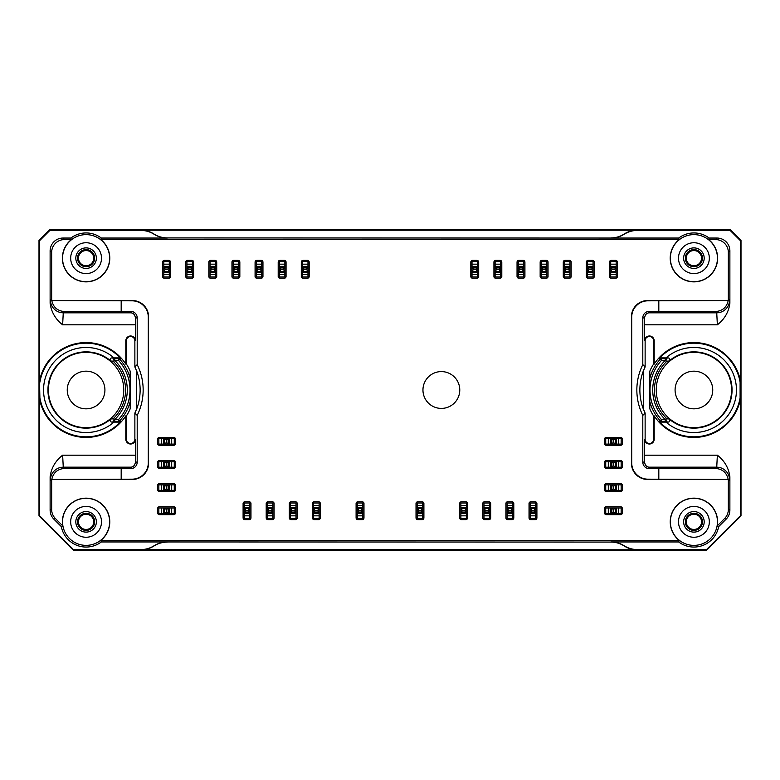 <?xml version="1.0" encoding="UTF-8"?>
<svg xmlns="http://www.w3.org/2000/svg" width="780" height="780" viewBox="0 0 780 780"><rect width="100%" height="100%" fill="white"/><g stroke="black" fill="none" stroke-linecap="round" stroke-linejoin="round"><path stroke-width="1.17" d="M505.918 503.519L505.918 517.9A1.716 1.716 0 0 0 507.624 519.617L512.08 519.617A1.716 1.716 0 0 0 513.796 517.9L513.796 503.519A1.716 1.716 0 0 0 512.08 501.803L507.624 501.803A1.716 1.716 0 0 0 505.918 503.519M467.561 517.9L467.561 503.519A1.716 1.716 0 0 0 465.855 501.803L461.399 501.803A1.716 1.716 0 0 0 459.683 503.519L459.683 517.9A1.716 1.716 0 0 0 461.399 519.617L465.855 519.617A1.716 1.716 0 0 0 467.561 517.9M297.2 517.9L297.2 503.519A1.716 1.716 0 0 0 295.483 501.803L291.037 501.803A1.716 1.716 0 0 0 289.322 503.519L289.322 517.9A1.716 1.716 0 0 0 291.037 519.617L295.483 519.617A1.716 1.716 0 0 0 297.2 517.9M173.745 483.659L159.364 483.659A1.716 1.716 0 0 0 157.657 485.365L157.657 489.82A1.716 1.716 0 0 0 159.364 491.536L173.745 491.536A1.716 1.716 0 0 0 175.461 489.82L175.461 485.365A1.716 1.716 0 0 0 173.745 483.659M170.498 276.481L170.498 262.099A1.716 1.716 0 0 0 168.782 260.383L164.336 260.383A1.716 1.716 0 0 0 162.62 262.099L162.62 276.481A1.716 1.716 0 0 0 164.336 278.197L168.782 278.197A1.716 1.716 0 0 0 170.498 276.481M216.723 276.481L216.723 262.099A1.716 1.716 0 0 0 215.017 260.383L210.561 260.383A1.716 1.716 0 0 0 208.845 262.099L208.845 276.481A1.716 1.716 0 0 0 210.561 278.197L215.017 278.197A1.716 1.716 0 0 0 216.723 276.481M262.957 276.481L262.957 262.099A1.716 1.716 0 0 0 261.241 260.383L256.796 260.383A1.716 1.716 0 0 0 255.079 262.099L255.079 276.481A1.716 1.716 0 0 0 256.796 278.197L261.241 278.197A1.716 1.716 0 0 0 262.957 276.481M309.182 276.481L309.182 262.099A1.716 1.716 0 0 0 307.476 260.383L303.02 260.383A1.716 1.716 0 0 0 301.304 262.099L301.304 276.481A1.716 1.716 0 0 0 303.02 278.197L307.476 278.197A1.716 1.716 0 0 0 309.182 276.481M501.803 276.481L501.803 262.099A1.716 1.716 0 0 0 500.097 260.383L495.641 260.383A1.716 1.716 0 0 0 493.935 262.099L493.935 276.481A1.716 1.716 0 0 0 495.641 278.197L500.097 278.197A1.716 1.716 0 0 0 501.803 276.481M548.038 276.481L548.038 262.099A1.716 1.716 0 0 0 546.322 260.383L541.876 260.383A1.716 1.716 0 0 0 540.16 262.099L540.16 276.481A1.716 1.716 0 0 0 541.876 278.197L546.322 278.197A1.716 1.716 0 0 0 548.038 276.481M594.262 276.481L594.262 262.099A1.716 1.716 0 0 0 592.556 260.383L588.1 260.383A1.716 1.716 0 0 0 586.385 262.099L586.385 276.481A1.716 1.716 0 0 0 588.1 278.197L592.556 278.197A1.716 1.716 0 0 0 594.262 276.481M620.636 437.424L606.255 437.424A1.716 1.716 0 0 0 604.539 439.14L604.539 443.596A1.716 1.716 0 0 0 606.255 445.302L620.636 445.302A1.716 1.716 0 0 0 622.342 443.596L622.342 439.14A1.716 1.716 0 0 0 620.636 437.424M620.636 483.659L606.255 483.659A1.716 1.716 0 0 0 604.539 485.365L604.539 489.82A1.716 1.716 0 0 0 606.255 491.536L620.636 491.536A1.716 1.716 0 0 0 622.342 489.82L622.342 485.365A1.716 1.716 0 0 0 620.636 483.659M173.745 460.541L159.364 460.541A1.716 1.716 0 0 0 157.657 462.257L157.657 466.703A1.716 1.716 0 0 0 159.364 468.419L173.745 468.419A1.716 1.716 0 0 0 175.461 466.703L175.461 462.257A1.716 1.716 0 0 0 173.745 460.541M274.082 517.9L274.082 503.519A1.716 1.716 0 0 0 272.376 501.803L267.92 501.803A1.716 1.716 0 0 0 266.204 503.519L266.204 517.9A1.716 1.716 0 0 0 267.92 519.617L272.376 519.617A1.716 1.716 0 0 0 274.082 517.9M423.901 517.9L423.901 503.519A1.716 1.716 0 0 0 422.185 501.803L417.739 501.803A1.716 1.716 0 0 0 416.023 503.519L416.023 517.9A1.716 1.716 0 0 0 417.739 519.617L422.185 519.617A1.716 1.716 0 0 0 423.901 517.9M536.903 517.9L536.903 503.519A1.716 1.716 0 0 0 535.197 501.803L530.741 501.803A1.716 1.716 0 0 0 529.035 503.519L529.035 517.9A1.716 1.716 0 0 0 530.741 519.617L535.197 519.617A1.716 1.716 0 0 0 536.903 517.9M422.955 390A18.408 18.408 0 0 0 450.567 405.941A18.408 18.408 0 0 0 450.567 374.059A18.408 18.408 0 0 0 422.955 390M148.288 462.91L148.58 463.203A16.273 16.263 45 0 1 132.317 479.466L51.773 479.466L132.025 479.173A16.273 16.263 45 0 0 148.288 462.91L148.288 317.09A16.273 16.263 -45 0 0 132.025 300.827L51.782 300.544A12.851 12.841 -45 0 1 51.655 298.769L51.655 252.408A12.851 12.841 -135 0 1 64.486 239.567L71.389 239.567A23.702 23.702 0 0 0 68.689 274.258A23.702 23.702 0 0 0 103.486 274.258A23.702 23.702 0 0 0 100.776 239.567L679.224 239.567A23.702 23.702 0 0 0 676.514 274.258A23.702 23.702 0 0 0 711.311 274.258A23.702 23.702 0 0 0 708.611 239.567L715.514 239.567A12.851 12.841 -45 0 1 728.344 252.408L728.344 298.769A12.851 12.841 45 0 1 728.227 300.534L647.975 300.827A16.273 16.263 45 0 0 631.712 317.09L631.42 316.797A16.273 16.263 45 0 1 647.683 300.534L728.227 300.534C726.697 307.359 722.446 311.025 715.445 311.552L716.732 312.829L717.366 324.811C724.552 319.186 728.725 312 729.875 303.254L729.563 299.988A12.841 12.831 -45 0 1 716.732 312.829L649.399 312.829C646.756 312.839 645.148 314.535 644.553 317.918L644.611 324.811L717.366 324.811M140.868 549.578L637.318 549.793C632.307 549.676 627.929 548.389 624.175 545.951C620.12 543.397 615.722 542.1 610.984 542.071L167.3 541.954C162.542 541.983 158.135 543.26 154.079 545.766A24.833 24.823 90 0 1 140.868 549.578L73.457 549.578L39.507 515.639L39.507 398.941A47.424 47.424 0 0 0 125.814 415.896L126.331 416.052L126.331 439.228A4.271 4.271 0 0 0 130.601 443.498A4.271 4.271 0 0 0 134.872 439.228L134.872 413.059L137.202 415.379A57.067 57.067 0 0 0 137.202 364.621L137.202 317.918L135.447 317.918C134.852 314.535 133.243 312.839 130.601 312.829L63.268 312.829A12.841 12.831 -135 0 1 50.437 299.988L50.125 303.254C51.275 312 55.448 319.186 62.634 324.811L63.268 312.829L64.555 311.552C57.554 311.025 53.303 307.359 51.782 300.544L132.317 300.534A16.273 16.263 -45 0 1 148.58 316.797L148.288 317.09M148.58 463.203L148.58 316.797M55.409 518.544L62.732 525.866L61.318 526.607L53.888 519.178L55.409 518.544A12.851 12.841 -22.5 0 1 51.655 509.467L51.655 481.231A12.851 12.841 45 0 1 51.773 479.466L51.773 479.466C53.303 472.641 57.554 468.975 64.555 468.448L130.601 468.683A6.601 6.601 0 0 0 137.202 462.082L137.202 415.379M62.732 525.866A23.702 23.702 0 0 1 106.85 510.422A23.702 23.702 0 0 1 100.776 540.433L679.224 540.433A23.702 23.702 0 0 1 701.746 499.473A23.702 23.702 0 0 1 717.268 525.866L724.591 518.544L726.112 519.178A12.851 12.841 22.5 0 0 729.875 510.1L729.875 476.746C728.725 468 724.552 460.814 717.366 455.188L716.732 467.171A12.841 12.831 -135 0 1 729.563 480.012L729.875 476.746M658.817 479.173L658.817 468.683L715.445 468.448C722.446 468.975 726.697 472.641 728.218 479.456L647.683 479.466A16.273 16.263 -45 0 1 631.42 463.203L631.712 462.91A16.273 16.263 -45 0 0 647.975 479.173L728.218 479.456A12.851 12.841 -45 0 1 728.344 481.231L728.344 509.467A12.851 12.841 22.5 0 1 724.591 518.544M631.42 463.203L631.42 316.797M490.678 517.9L490.678 503.519A1.716 1.716 0 0 0 488.962 501.803L484.517 501.803A1.716 1.716 0 0 0 482.8 503.519L482.8 517.9A1.716 1.716 0 0 0 484.517 519.617L488.962 519.617A1.716 1.716 0 0 0 490.678 517.9M320.317 517.9L320.317 503.519A1.716 1.716 0 0 0 318.601 501.803L314.145 501.803A1.716 1.716 0 0 0 312.439 503.519L312.439 517.9A1.716 1.716 0 0 0 314.145 519.617L318.601 519.617A1.716 1.716 0 0 0 320.317 517.9M173.745 506.776L159.364 506.776A1.716 1.716 0 0 0 157.657 508.482L157.657 512.938A1.716 1.716 0 0 0 159.364 514.644L173.745 514.644A1.716 1.716 0 0 0 175.461 512.938L175.461 508.482A1.716 1.716 0 0 0 173.745 506.776M620.636 506.776L606.255 506.776A1.716 1.716 0 0 0 604.539 508.482L604.539 512.938A1.716 1.716 0 0 0 606.255 514.644L620.636 514.644A1.716 1.716 0 0 0 622.342 512.938L622.342 508.482A1.716 1.716 0 0 0 620.636 506.776M620.636 460.541L606.255 460.541A1.716 1.716 0 0 0 604.539 462.257L604.539 466.703A1.716 1.716 0 0 0 606.255 468.419L620.636 468.419A1.716 1.716 0 0 0 622.342 466.703L622.342 462.257A1.716 1.716 0 0 0 620.636 460.541M617.38 276.481L617.38 262.099A1.716 1.716 0 0 0 615.664 260.383L611.218 260.383A1.716 1.716 0 0 0 609.502 262.099L609.502 276.481A1.716 1.716 0 0 0 611.218 278.197L615.664 278.197A1.716 1.716 0 0 0 617.38 276.481M571.155 276.481L571.155 262.099A1.716 1.716 0 0 0 569.439 260.383L564.983 260.383A1.716 1.716 0 0 0 563.277 262.099L563.277 276.481A1.716 1.716 0 0 0 564.983 278.197L569.439 278.197A1.716 1.716 0 0 0 571.155 276.481M524.92 276.481L524.92 262.099A1.716 1.716 0 0 0 523.204 260.383L518.758 260.383A1.716 1.716 0 0 0 517.042 262.099L517.042 276.481A1.716 1.716 0 0 0 518.758 278.197L523.204 278.197A1.716 1.716 0 0 0 524.92 276.481M478.696 276.481L478.696 262.099A1.716 1.716 0 0 0 476.98 260.383L472.524 260.383A1.716 1.716 0 0 0 470.818 262.099L470.818 276.481A1.716 1.716 0 0 0 472.524 278.197L476.98 278.197A1.716 1.716 0 0 0 478.696 276.481M286.065 276.481L286.065 262.099A1.716 1.716 0 0 0 284.359 260.383L279.903 260.383A1.716 1.716 0 0 0 278.197 262.099L278.197 276.481A1.716 1.716 0 0 0 279.903 278.197L284.359 278.197A1.716 1.716 0 0 0 286.065 276.481M239.84 276.481L239.84 262.099A1.716 1.716 0 0 0 238.124 260.383L233.678 260.383A1.716 1.716 0 0 0 231.962 262.099L231.962 276.481A1.716 1.716 0 0 0 233.678 278.197L238.124 278.197A1.716 1.716 0 0 0 239.84 276.481M193.615 276.481L193.615 262.099A1.716 1.716 0 0 0 191.899 260.383L187.444 260.383A1.716 1.716 0 0 0 185.737 262.099L185.737 276.481A1.716 1.716 0 0 0 187.444 278.197L191.899 278.197A1.716 1.716 0 0 0 193.615 276.481M173.745 437.424L159.364 437.424A1.716 1.716 0 0 0 157.657 439.14L157.657 443.596A1.716 1.716 0 0 0 159.364 445.302L173.745 445.302A1.716 1.716 0 0 0 175.461 443.596L175.461 439.14A1.716 1.716 0 0 0 173.745 437.424M250.965 517.9L250.965 503.519A1.716 1.716 0 0 0 249.259 501.803L244.803 501.803A1.716 1.716 0 0 0 243.097 503.519L243.097 517.9A1.716 1.716 0 0 0 244.803 519.617L249.259 519.617A1.716 1.716 0 0 0 250.965 517.9M363.977 517.9L363.977 503.519A1.716 1.716 0 0 0 362.261 501.803L357.815 501.803A1.716 1.716 0 0 0 356.099 503.519L356.099 517.9A1.716 1.716 0 0 0 357.815 519.617L362.261 519.617A1.716 1.716 0 0 0 363.977 517.9M708.611 239.567L709.127 238.046L717.034 238.046A12.851 12.841 -45 0 1 729.875 250.877L729.875 303.254M610.984 237.929C615.722 237.9 620.12 236.603 624.175 234.049C627.929 231.611 632.317 230.334 637.318 230.207L140.868 230.207C145.607 230.236 149.994 231.524 154.03 234.049C157.804 236.506 162.211 237.803 167.242 237.929L610.945 238.046A24.833 24.823 -71.6 0 0 624.166 234.234C628.212 231.718 632.619 230.441 637.377 230.422L730.129 230.422L740.493 240.776L740.493 381.059A47.424 47.424 0 0 0 654.186 364.104L654.186 340.772A4.787 4.787 0 0 0 649.399 335.995A4.787 4.787 0 0 0 644.611 340.772L644.611 324.811M610.945 238.046L678.697 238.046L679.224 239.567M709.127 238.046A25.223 25.223 0 0 0 678.697 238.046M654.186 340.772L653.669 340.772L653.669 363.948A47.941 47.941 0 0 0 649.808 371.221L649.808 408.779A47.941 47.941 0 0 0 653.669 416.052L653.669 439.228A4.271 4.271 0 0 1 649.399 443.498A4.271 4.271 0 0 1 645.128 439.228L645.128 413.059A53.957 53.957 0 0 1 643.451 409.11L643.451 370.89A53.957 53.957 0 0 1 645.128 366.941L642.798 364.621L642.798 317.918L644.553 317.918M654.186 364.104L653.669 363.948M653.669 340.772A4.271 4.271 0 0 0 649.399 336.502A4.271 4.271 0 0 0 645.128 340.772L645.128 366.941M740.493 381.059L740.103 382.19A46.849 46.849 0 0 0 659.285 358.459L660.553 357.893L661.469 358.722A1.716 1.716 -48.2 0 0 660.202 359.278A45.611 45.611 0 0 0 649.954 377.822M649.954 402.178A45.611 45.611 0 0 0 660.202 420.722A1.716 1.716 -131.8 0 0 661.469 421.278L660.553 422.107L659.285 421.541A46.849 46.849 0 0 0 740.103 397.81L740.493 398.941A47.424 47.424 0 0 1 654.186 415.896L653.669 416.052M642.798 364.621A57.067 57.067 0 0 0 642.798 415.379L642.798 462.082L644.553 462.082L644.611 439.228A4.787 4.787 0 0 0 649.399 444.005A4.787 4.787 0 0 0 654.186 439.228L654.186 415.896M660.553 422.107L666.013 422.107A42.529 42.529 0 0 0 724.678 419.367A42.529 42.529 0 0 0 724.678 360.633A42.529 42.529 0 0 0 666.013 357.893L660.553 357.893M740.103 397.81L740.103 382.19M666.013 357.893L668.041 357.874C669.835 358.166 670.264 359.161 669.328 360.838A38.142 38.142 0 0 1 732.05 390A38.142 38.142 0 0 1 669.328 419.162C670.264 420.839 669.835 421.834 668.041 422.126L665.233 421.278L665.233 419.572L661.469 419.572L659.285 421.541M666.013 422.107L668.041 422.126M731.582 390A37.664 37.664 0 0 0 675.08 357.377A37.664 37.664 0 0 0 675.08 422.623A37.664 37.664 0 0 0 731.582 390M669.328 360.838L666.422 361.657A39.487 39.487 0 0 0 666.422 418.343L669.328 419.162M712.745 390A18.837 18.837 0 0 0 684.499 373.688A18.837 18.837 0 0 0 684.499 406.312A18.837 18.837 0 0 0 712.745 390M649.808 371.221L649.808 408.779M642.798 415.379L645.128 413.059M740.493 398.941L740.493 515.639L706.543 549.578L637.377 549.578C632.619 549.559 628.212 548.282 624.166 545.766A24.833 24.823 -108.4 0 0 610.945 541.954L610.984 542.071M726.112 519.178L718.682 526.607L717.268 525.866M679.224 540.433L678.697 541.954A25.223 25.223 0 0 0 718.682 526.607M678.697 541.954L610.945 541.954M706.543 549.578L706.758 550.095L73.242 550.095L73.457 549.578M167.3 541.954L101.303 541.954L100.776 540.433M61.318 526.607A25.223 25.223 0 0 0 101.303 541.954M51.655 481.231L50.437 480.012A12.841 12.831 135 0 1 63.268 467.171L62.634 455.188C55.448 460.814 51.275 468 50.125 476.746L50.125 510.1A12.851 12.841 -22.5 0 0 53.888 519.178M137.202 462.082L135.447 462.082L135.389 439.228L134.872 439.228M125.814 415.896L125.814 439.228A4.787 4.787 0 0 0 130.601 444.005A4.787 4.787 0 0 0 135.389 439.228M126.331 416.052A47.941 47.941 0 0 0 130.192 408.779L130.192 371.221A47.941 47.941 0 0 0 126.331 363.948L125.814 364.104A47.424 47.424 0 0 0 39.507 381.059L39.897 397.81A46.849 46.849 0 0 0 120.715 421.541L119.447 422.107L118.531 421.278A1.716 1.716 131.8 0 0 119.798 420.722A45.611 45.611 0 0 0 130.046 402.178M39.507 398.941L39.897 397.81M130.046 377.822A45.611 45.611 0 0 0 119.798 359.278A1.716 1.716 48.2 0 0 118.531 358.722L119.447 357.893L120.715 358.459A46.849 46.849 0 0 0 39.897 382.19M137.202 364.621L134.872 366.941L134.872 340.772A4.271 4.271 0 0 0 130.601 336.502A4.271 4.271 0 0 0 126.331 340.772L126.331 363.948M135.447 317.918L135.389 340.772A4.787 4.787 0 0 0 130.601 335.995A4.787 4.787 0 0 0 125.814 340.772L125.814 364.104M119.447 357.893L113.987 357.893A42.529 42.529 0 0 0 55.322 360.633A42.529 42.529 0 0 0 55.322 419.367A42.529 42.529 0 0 0 113.987 422.107L119.447 422.107M113.987 357.893L111.959 357.874L114.767 358.722L114.767 360.428L118.531 360.428L120.715 358.459M113.987 422.107L111.959 422.126C110.165 421.834 109.736 420.839 110.672 419.162A38.142 38.142 0 0 1 58.363 416.198A38.142 38.142 0 0 1 58.363 363.802A38.142 38.142 0 0 1 110.672 360.838C109.736 359.161 110.165 358.166 111.959 357.874M123.757 390A37.664 37.664 0 0 0 67.255 357.377A37.664 37.664 0 0 0 67.255 422.623A37.664 37.664 0 0 0 123.757 390M110.672 419.162L113.578 418.343A39.487 39.487 0 0 0 113.578 361.657L110.672 360.838M104.92 390A18.837 18.837 0 0 0 76.664 373.688A18.837 18.837 0 0 0 76.664 406.312A18.837 18.837 0 0 0 104.92 390M39.507 381.059L39.507 240.776L49.871 230.422L140.868 230.422A24.833 24.823 90 0 1 154.079 234.234C158.135 236.749 162.542 238.017 167.3 238.046L167.242 237.929M50.125 303.254L50.125 250.877A12.851 12.841 -135 0 1 62.965 238.046L70.873 238.046L71.389 239.567M100.776 239.567L101.303 238.046A25.223 25.223 0 0 0 70.873 238.046M101.303 238.046L167.3 238.046M49.871 230.422L49.364 229.905L730.636 229.905L730.129 230.422M730.636 229.905L741 240.269L741 515.843L706.758 550.095M73.242 550.095L39 515.843L39 240.269L49.364 229.905M740.493 240.776L741 240.269M741 515.843L740.493 515.639M39 240.269L39.507 240.776M39.507 515.639L39 515.843M100.678 540.306A23.546 23.546 0 0 1 62.546 521.84A23.546 23.546 0 0 1 96.349 500.653A23.546 23.546 0 0 1 100.678 540.306M70.678 521.84A15.405 15.405 0 0 1 93.795 508.492A15.405 15.405 0 0 1 93.795 535.187A15.405 15.405 0 0 1 70.678 521.84M86.083 532.116A10.276 10.276 0 0 1 77.191 516.701A10.276 10.276 0 0 1 94.984 516.701A10.276 10.276 0 0 1 86.083 532.116M86.083 530.4A8.56 8.56 0 0 1 78.673 517.559A8.56 8.56 0 0 1 93.502 517.559A8.56 8.56 0 0 1 86.083 530.4M86.083 529.444A7.605 7.605 0 0 1 78.478 521.84A7.605 7.605 0 0 1 86.083 514.234A7.605 7.605 0 0 1 93.697 521.84A7.605 7.605 0 0 1 86.083 529.444M64.555 311.552L121.183 311.317L121.183 300.827M121.183 479.173L121.183 468.683M121.183 311.317L130.601 311.317L130.601 312.829M137.202 317.918A6.601 6.601 0 0 0 130.601 311.317M134.872 413.059A53.957 53.957 0 0 0 136.549 409.11L136.549 370.89A53.957 53.957 0 0 0 134.872 366.941M130.192 408.779L130.192 371.221M62.546 258.16A23.546 23.546 0 0 1 100.678 239.694A23.546 23.546 0 0 1 96.349 279.347A23.546 23.546 0 0 1 62.546 258.16M70.678 258.16A15.405 15.405 0 0 1 93.795 244.813A15.405 15.405 0 0 1 93.795 271.508A15.405 15.405 0 0 1 70.678 258.16M86.083 268.437A10.276 10.276 0 0 1 77.191 253.022A10.276 10.276 0 0 1 94.984 253.022A10.276 10.276 0 0 1 86.083 268.437M86.083 266.721A8.56 8.56 0 0 1 78.673 253.88A8.56 8.56 0 0 1 93.502 253.88A8.56 8.56 0 0 1 86.083 266.721M78.478 258.16A7.605 7.605 0 0 1 86.083 250.556A7.605 7.605 0 0 1 93.697 258.16A7.605 7.605 0 0 1 86.083 265.765A7.605 7.605 0 0 1 78.478 258.16M717.112 525.837A23.546 23.546 0 0 1 691.909 545.298A23.546 23.546 0 0 1 670.371 521.84A23.546 23.546 0 0 1 695.916 498.381A23.546 23.546 0 0 1 717.112 525.837M678.502 521.84A15.405 15.405 0 0 1 701.62 508.492A15.405 15.405 0 0 1 701.62 535.187A15.405 15.405 0 0 1 678.502 521.84M693.917 532.116A10.276 10.276 0 0 1 685.015 516.701A10.276 10.276 0 0 1 702.809 516.701A10.276 10.276 0 0 1 693.917 532.116M693.917 530.4A8.56 8.56 0 0 1 686.498 517.559A8.56 8.56 0 0 1 701.327 517.559A8.56 8.56 0 0 1 693.917 530.4M693.917 529.444A7.605 7.605 0 0 1 686.303 521.84A7.605 7.605 0 0 1 693.917 514.234A7.605 7.605 0 0 1 701.522 521.84A7.605 7.605 0 0 1 693.917 529.444M642.798 317.918A6.601 6.601 0 0 1 649.399 311.317L715.445 311.552M658.817 311.317L658.817 300.827M631.712 462.91L631.712 317.09M658.817 468.683L649.399 468.683L649.399 467.171L716.732 467.171L715.445 468.448M642.798 462.082A6.601 6.601 0 0 0 649.399 468.683M670.371 258.16A23.546 23.546 0 0 1 708.513 239.694A23.546 23.546 0 0 1 704.174 279.347A23.546 23.546 0 0 1 670.371 258.16M678.502 258.16A15.405 15.405 0 0 1 701.62 244.813A15.405 15.405 0 0 1 701.62 271.508A15.405 15.405 0 0 1 678.502 258.16M693.917 268.437A10.276 10.276 0 0 1 685.015 253.022A10.276 10.276 0 0 1 702.809 253.022A10.276 10.276 0 0 1 693.917 268.437M693.917 266.721A8.56 8.56 0 0 1 686.498 253.88A8.56 8.56 0 0 1 701.327 253.88A8.56 8.56 0 0 1 693.917 266.721M686.303 258.16A7.605 7.605 0 0 1 693.917 250.556A7.605 7.605 0 0 1 701.522 258.16A7.605 7.605 0 0 1 693.917 265.765A7.605 7.605 0 0 1 686.303 258.16M135.447 462.082C134.852 465.465 133.243 467.161 130.601 467.171L63.268 467.171L64.555 468.448M644.553 462.082C645.148 465.465 646.756 467.161 649.399 467.171M167.242 542.071C162.211 542.197 157.804 543.494 154.03 545.951C149.994 548.476 145.607 549.764 140.868 549.793M659.285 358.459L661.469 360.428L661.469 358.722L665.233 358.722A1.716 1.706 72.6 0 1 666.422 361.657L665.233 360.428A41.194 41.194 0 0 0 665.233 419.572L666.422 418.343A1.716 1.706 107.4 0 1 665.233 421.278L661.469 421.278L661.469 419.572A43.895 43.895 0 0 1 661.469 360.428L665.233 360.428L665.233 358.722L668.041 357.874M643.451 370.656L643.451 409.344A54.054 54.054 0 0 1 643.451 370.656L643.451 370.89M120.715 421.541L118.531 419.572L118.531 421.278L114.767 421.278A1.716 1.706 -107.4 0 1 113.578 418.343L114.767 419.572A41.194 41.194 0 0 0 114.767 360.428L113.578 361.657A1.716 1.706 -72.6 0 1 114.767 358.722L118.531 358.722L118.531 360.428A43.895 43.895 0 0 1 118.531 419.572L114.767 419.572L114.767 421.278L111.959 422.126M136.549 409.344L136.549 370.656A54.054 54.054 0 0 1 136.549 409.344L136.549 409.11M530.225 513.445L530.225 518.417L535.704 518.417L535.704 513.445L534.427 510.958L534.895 508.609L531.043 508.609L531.511 510.958L530.225 513.445L530.225 507.76L535.704 507.76L535.704 503.002L530.225 503.002L530.225 507.76M535.704 507.76L535.704 513.445M531.043 508.609L530.225 507.975M530.4 513.445L535.538 513.445M530.4 507.975L535.538 507.975L534.895 508.609M484 513.445L484 518.417L489.479 518.417L489.479 513.445L488.192 510.958L488.67 508.609L484.809 508.609L485.287 510.958L484 513.445L484 507.76L489.479 507.76L489.479 503.002L484 503.002L484 507.76M489.479 507.76L489.479 513.445M484.809 508.609L484 507.975M484.175 513.445L489.304 513.445M484.175 507.975L489.304 507.975L488.67 508.609M417.222 513.445L417.222 518.417L422.702 518.417L422.702 513.445L421.415 510.958L421.892 508.609L418.041 508.609L418.509 510.958L417.222 513.445L417.222 507.76L422.702 507.76L422.702 503.002L417.222 503.002L417.222 507.76M422.702 507.76L422.702 513.445M418.041 508.609L417.222 507.975M417.398 513.445L422.536 513.445M417.398 507.975L422.536 507.975L421.892 508.609M313.638 513.445L313.638 518.417L319.118 518.417L319.118 513.445L317.831 510.958L318.298 508.609L314.447 508.609L314.925 510.958L313.638 513.445L313.638 507.76L319.118 507.76L319.118 503.002L313.638 503.002L313.638 507.76M319.118 507.76L319.118 513.445M314.447 508.609L313.638 507.975M313.804 513.445L318.942 513.445M313.804 507.975L318.942 507.975L318.298 508.609M267.404 513.445L267.404 518.417L272.883 518.417L272.883 513.445L271.606 510.958L272.074 508.609L268.223 508.609L268.69 510.958L267.404 513.445L267.404 507.76L272.883 507.76L272.883 503.002L267.404 503.002L267.404 507.76M272.883 507.76L272.883 513.445M268.223 508.609L267.404 507.975M267.579 513.445L272.717 513.445M267.579 507.975L272.717 507.975L272.074 508.609M169.299 513.445L174.262 513.445L174.262 507.975L169.299 507.975L166.803 509.252L164.463 508.784L164.463 512.635L166.803 512.167L169.299 513.445L163.605 513.445L163.605 507.975L158.857 507.975L158.857 513.445L163.605 513.445M163.605 507.975L169.299 507.975M164.463 512.635L163.82 513.445M169.299 513.279L169.299 508.141M163.82 513.279L163.82 508.141L164.463 508.784M169.299 467.22L174.262 467.22L174.262 461.74L169.299 461.74L166.803 463.027L164.463 462.55L164.463 466.411L166.803 465.933L169.299 467.22L163.605 467.22L163.605 461.74L158.857 461.74L158.857 467.22L163.605 467.22M163.605 461.74L169.299 461.74M164.463 466.411L163.82 467.22M169.299 467.044L169.299 461.916M163.82 467.044L163.82 461.916L164.463 462.55M616.181 513.445L621.143 513.445L621.143 507.975L616.181 507.975L613.684 509.252L611.344 508.784L611.344 512.635L613.684 512.167L616.181 513.445L610.486 513.445L610.486 507.975L605.738 507.975L605.738 513.445L610.486 513.445M610.486 507.975L616.181 507.975M611.344 512.635L610.701 513.445M616.181 513.279L616.181 508.141M610.701 513.279L610.701 508.141L611.344 508.784M616.181 490.337L621.143 490.337L621.143 484.858L616.181 484.858L613.684 486.135L611.344 485.667L611.344 489.518L613.684 489.05L616.181 490.337L610.486 490.337L610.486 484.858L605.738 484.858L605.738 490.337L610.486 490.337M610.486 484.858L616.181 484.858M611.344 489.518L610.701 490.337M616.181 490.162L616.181 485.023M610.701 490.162L610.701 485.023L611.344 485.667M616.181 467.22L621.143 467.22L621.143 461.74L616.181 461.74L613.684 463.027L611.344 462.55L611.344 466.411L613.684 465.933L616.181 467.22L610.486 467.22L610.486 461.74L605.738 461.74L605.738 467.22L610.486 467.22M610.486 461.74L616.181 461.74M611.344 466.411L610.701 467.22M616.181 467.044L616.181 461.916M610.701 467.044L610.701 461.916L611.344 462.55M616.181 444.103L621.143 444.103L621.143 438.623L616.181 438.623L613.684 439.91L611.344 439.442L611.344 443.293L613.684 442.825L616.181 444.103L610.486 444.103L610.486 438.623L605.738 438.623L605.738 444.103L610.486 444.103M610.486 438.623L616.181 438.623M611.344 443.293L610.701 444.103M616.181 443.937L616.181 438.799M610.701 443.937L610.701 438.799L611.344 439.442M610.701 272.025L610.701 276.998L616.181 276.998L616.181 272.025L614.893 269.539L615.371 267.189L611.51 267.189L611.988 269.539L610.701 272.025L610.701 266.341L616.181 266.341L616.181 261.583L610.701 261.583L610.701 266.341M616.181 266.341L616.181 272.025M611.51 267.189L610.701 266.555M610.876 272.025L616.005 272.025M610.876 266.555L616.005 266.555L615.371 267.189M587.584 272.025L587.584 276.998L593.063 276.998L593.063 272.025L591.786 269.539L592.254 267.189L588.403 267.189L588.871 269.539L587.584 272.025L587.584 266.341L593.063 266.341L593.063 261.583L587.584 261.583L587.584 266.341M593.063 266.341L593.063 272.025M588.403 267.189L587.584 266.555M587.759 272.025L592.898 272.025M587.759 266.555L592.898 266.555L592.254 267.189M564.476 272.025L564.476 276.998L569.956 276.998L569.956 272.025L568.669 269.539L569.137 267.189L565.285 267.189L565.754 269.539L564.476 272.025L564.476 266.341L569.956 266.341L569.956 261.583L564.476 261.583L564.476 266.341M569.956 266.341L569.956 272.025M565.285 267.189L564.476 266.555M564.642 272.025L569.78 272.025M564.642 266.555L569.78 266.555L569.137 267.189M541.359 272.025L541.359 276.998L546.838 276.998L546.838 272.025L545.551 269.539L546.029 267.189L542.168 267.189L542.646 269.539L541.359 272.025L541.359 266.341L546.838 266.341L546.838 261.583L541.359 261.583L541.359 266.341M546.838 266.341L546.838 272.025M542.168 267.189L541.359 266.555M541.525 272.025L546.663 272.025M541.525 266.555L546.663 266.555L546.029 267.189M518.242 272.025L518.242 276.998L523.721 276.998L523.721 272.025L522.434 269.539L522.912 267.189L519.061 267.189L519.529 269.539L518.242 272.025L518.242 266.341L523.721 266.341L523.721 261.583L518.242 261.583L518.242 266.341M523.721 266.341L523.721 272.025M519.061 267.189L518.242 266.555M518.417 272.025L523.556 272.025M518.417 266.555L523.556 266.555L522.912 267.189M495.124 272.025L495.124 276.998L500.604 276.998L500.604 272.025L499.327 269.539L499.795 267.189L495.944 267.189L496.411 269.539L495.124 272.025L495.124 266.341L500.604 266.341L500.604 261.583L495.124 261.583L495.124 266.341M500.604 266.341L500.604 272.025M495.944 267.189L495.124 266.555M495.3 272.025L500.438 272.025M495.3 266.555L500.438 266.555L499.795 267.189M472.017 272.025L472.017 276.998L477.497 276.998L477.497 272.025L476.209 269.539L476.677 267.189L472.826 267.189L473.294 269.539L472.017 272.025L472.017 266.341L477.497 266.341L477.497 261.583L472.017 261.583L472.017 266.341M477.497 266.341L477.497 272.025M472.826 267.189L472.017 266.555M472.183 272.025L477.321 272.025M472.183 266.555L477.321 266.555L476.677 267.189M302.503 272.025L302.503 276.998L307.983 276.998L307.983 272.025L306.706 269.539L307.174 267.189L303.322 267.189L303.79 269.539L302.503 272.025L302.503 266.341L307.983 266.341L307.983 261.583L302.503 261.583L302.503 266.341M307.983 266.341L307.983 272.025M303.322 267.189L302.503 266.555M302.679 272.025L307.817 272.025M302.679 266.555L307.817 266.555L307.174 267.189M279.396 272.025L279.396 276.998L284.875 276.998L284.875 272.025L283.589 269.539L284.056 267.189L280.205 267.189L280.673 269.539L279.396 272.025L279.396 266.341L284.875 266.341L284.875 261.583L279.396 261.583L279.396 266.341M284.875 266.341L284.875 272.025M280.205 267.189L279.396 266.555M279.562 272.025L284.7 272.025M279.562 266.555L284.7 266.555L284.056 267.189M256.279 272.025L256.279 276.998L261.758 276.998L261.758 272.025L260.471 269.539L260.939 267.189L257.088 267.189L257.566 269.539L256.279 272.025L256.279 266.341L261.758 266.341L261.758 261.583L256.279 261.583L256.279 266.341M261.758 266.341L261.758 272.025M257.088 267.189L256.279 266.555M256.444 272.025L261.583 272.025M256.444 266.555L261.583 266.555L260.939 267.189M233.161 272.025L233.161 276.998L238.641 276.998L238.641 272.025L237.354 269.539L237.832 267.189L233.971 267.189L234.448 269.539L233.161 272.025L233.161 266.341L238.641 266.341L238.641 261.583L233.161 261.583L233.161 266.341M238.641 266.341L238.641 272.025M233.971 267.189L233.161 266.555M233.337 272.025L238.475 272.025M233.337 266.555L238.475 266.555L237.832 267.189M210.044 272.025L210.044 276.998L215.524 276.998L215.524 272.025L214.246 269.539L214.714 267.189L210.863 267.189L211.331 269.539L210.044 272.025L210.044 266.341L215.524 266.341L215.524 261.583L210.044 261.583L210.044 266.341M215.524 266.341L215.524 272.025M210.863 267.189L210.044 266.555M210.22 272.025L215.358 272.025M210.22 266.555L215.358 266.555L214.714 267.189M186.937 272.025L186.937 276.998L192.416 276.998L192.416 272.025L191.129 269.539L191.597 267.189L187.746 267.189L188.214 269.539L186.937 272.025L186.937 266.341L192.416 266.341L192.416 261.583L186.937 261.583L186.937 266.341M192.416 266.341L192.416 272.025M187.746 267.189L186.937 266.555M187.102 272.025L192.241 272.025M187.102 266.555L192.241 266.555L191.597 267.189M163.82 272.025L163.82 276.998L169.299 276.998L169.299 272.025L168.012 269.539L168.49 267.189L164.629 267.189L165.107 269.539L163.82 272.025L163.82 266.341L169.299 266.341L169.299 261.583L163.82 261.583L163.82 266.341M169.299 266.341L169.299 272.025M164.629 267.189L163.82 266.555M163.995 272.025L169.124 272.025M163.995 266.555L169.124 266.555L168.49 267.189M169.299 444.103L174.262 444.103L174.262 438.623L169.299 438.623L166.803 439.91L164.463 439.442L164.463 443.293L166.803 442.825L169.299 444.103L163.605 444.103L163.605 438.623L158.857 438.623L158.857 444.103L163.605 444.103M163.605 438.623L169.299 438.623M164.463 443.293L163.82 444.103M169.299 443.937L169.299 438.799M163.82 443.937L163.82 438.799L164.463 439.442M169.299 490.337L174.262 490.337L174.262 484.858L169.299 484.858L166.803 486.135L164.463 485.667L164.463 489.518L166.803 489.05L169.299 490.337L163.605 490.337L163.605 484.858L158.857 484.858L158.857 490.337L163.605 490.337M163.605 484.858L169.299 484.858M164.463 489.518L163.82 490.337M169.299 490.162L169.299 485.023M163.82 490.162L163.82 485.023L164.463 485.667M244.296 513.445L244.296 518.417L249.775 518.417L249.775 513.445L248.489 510.958L248.957 508.609L245.105 508.609L245.573 510.958L244.296 513.445L244.296 507.76L249.775 507.76L249.775 503.002L244.296 503.002L244.296 507.76M249.775 507.76L249.775 513.445M245.105 508.609L244.296 507.975M244.462 513.445L249.6 513.445M244.462 507.975L249.6 507.975L248.957 508.609M290.521 513.445L290.521 518.417L296 518.417L296 513.445L294.713 510.958L295.191 508.609L291.33 508.609L291.808 510.958L290.521 513.445L290.521 507.76L296 507.76L296 503.002L290.521 503.002L290.521 507.76M296 507.76L296 513.445M291.33 508.609L290.521 507.975M290.696 513.445L295.825 513.445M290.696 507.975L295.825 507.975L295.191 508.609M357.298 513.445L357.298 518.417L362.778 518.417L362.778 513.445L361.491 510.958L361.959 508.609L358.108 508.609L358.585 510.958L357.298 513.445L357.298 507.76L362.778 507.76L362.778 503.002L357.298 503.002L357.298 507.76M362.778 507.76L362.778 513.445M358.108 508.609L357.298 507.975M357.464 513.445L362.602 513.445M357.464 507.975L362.602 507.975L361.959 508.609M460.882 513.445L460.882 518.417L466.362 518.417L466.362 513.445L465.075 510.958L465.553 508.609L461.702 508.609L462.169 510.958L460.882 513.445L460.882 507.76L466.362 507.76L466.362 503.002L460.882 503.002L460.882 507.76M466.362 507.76L466.362 513.445M461.702 508.609L460.882 507.975M461.058 513.445L466.196 513.445M461.058 507.975L466.196 507.975L465.553 508.609M507.117 513.445L507.117 518.417L512.596 518.417L512.596 513.445L511.309 510.958L511.777 508.609L507.926 508.609L508.394 510.958L507.117 513.445L507.117 507.76L512.596 507.76L512.596 503.002L507.117 503.002L507.117 507.76M512.596 507.76L512.596 513.445M507.926 508.609L507.117 507.975M507.283 513.445L512.421 513.445M507.283 507.975L512.421 507.975L511.777 508.609M715.514 239.567L717.034 238.046M644.611 340.772L645.128 340.772M654.186 439.228L653.669 439.228M644.611 439.228L645.128 439.228M717.366 455.188L644.611 455.188M135.389 455.188L62.634 455.188M125.814 439.228L126.331 439.228M125.814 340.772L126.331 340.772M62.634 324.811L135.389 324.811M135.389 340.772L134.872 340.772M728.344 252.408L729.875 250.877M728.344 298.769L729.563 299.988M51.655 252.408L50.125 250.877M50.437 299.988L51.655 298.769M50.125 476.746L50.437 480.012M50.125 510.1L51.655 509.467M64.486 239.567L62.965 238.046M729.563 480.012L728.344 481.231M728.344 509.467L729.875 510.1M130.601 468.683L130.601 467.171M649.399 311.317L649.399 312.829M534.895 512.811L531.043 512.811M534.427 510.958L531.511 510.958M534.427 510.461L531.511 510.461M530.225 513.659L535.704 513.659M488.67 512.811L484.809 512.811M488.192 510.958L485.287 510.958M488.192 510.461L485.287 510.461M484 513.659L489.479 513.659M421.892 512.811L418.041 512.811M421.415 510.958L418.509 510.958M421.415 510.461L418.509 510.461M417.222 513.659L422.702 513.659M318.298 512.811L314.447 512.811M317.831 510.958L314.925 510.958M317.831 510.461L314.925 510.461M313.638 513.659L319.118 513.659M272.074 512.811L268.223 512.811M271.606 510.958L268.69 510.958M271.606 510.461L268.69 510.461M267.404 513.659L272.883 513.659M168.655 508.784L168.655 512.635M166.803 509.252L166.803 512.167M166.316 509.252L166.316 512.167M169.514 513.445L169.514 507.975M168.655 462.55L168.655 466.411M166.803 463.027L166.803 465.933M166.316 463.027L166.316 465.933M169.514 467.22L169.514 461.74M615.537 508.784L615.537 512.635M613.684 509.252L613.684 512.167M613.197 509.252L613.197 512.167M616.395 513.445L616.395 507.975M615.537 485.667L615.537 489.518M613.684 486.135L613.684 489.05M613.197 486.135L613.197 489.05M616.395 490.337L616.395 484.858M615.537 462.55L615.537 466.411M613.684 463.027L613.684 465.933M613.197 463.027L613.197 465.933M616.395 467.22L616.395 461.74M615.537 439.442L615.537 443.293M613.684 439.91L613.684 442.825M613.197 439.91L613.197 442.825M616.395 444.103L616.395 438.623M615.371 271.391L611.51 271.391M614.893 269.539L611.988 269.539M614.893 269.041L611.988 269.041M610.701 272.24L616.181 272.24M592.254 271.391L588.403 271.391M591.786 269.539L588.871 269.539M591.786 269.041L588.871 269.041M587.584 272.24L593.063 272.24M569.137 271.391L565.285 271.391M568.669 269.539L565.754 269.539M568.669 269.041L565.754 269.041M564.476 272.24L569.956 272.24M546.029 271.391L542.168 271.391M545.551 269.539L542.646 269.539M545.551 269.041L542.646 269.041M541.359 272.24L546.838 272.24M522.912 271.391L519.061 271.391M522.434 269.539L519.529 269.539M522.434 269.041L519.529 269.041M518.242 272.24L523.721 272.24M499.795 271.391L495.944 271.391M499.327 269.539L496.411 269.539M499.327 269.041L496.411 269.041M495.124 272.24L500.604 272.24M476.677 271.391L472.826 271.391M476.209 269.539L473.294 269.539M476.209 269.041L473.294 269.041M472.017 272.24L477.497 272.24M307.174 271.391L303.322 271.391M306.706 269.539L303.79 269.539M306.706 269.041L303.79 269.041M302.503 272.24L307.983 272.24M284.056 271.391L280.205 271.391M283.589 269.539L280.673 269.539M283.589 269.041L280.673 269.041M279.396 272.24L284.875 272.24M260.939 271.391L257.088 271.391M260.471 269.539L257.566 269.539M260.471 269.041L257.566 269.041M256.279 272.24L261.758 272.24M237.832 271.391L233.971 271.391M237.354 269.539L234.448 269.539M237.354 269.041L234.448 269.041M233.161 272.24L238.641 272.24M214.714 271.391L210.863 271.391M214.246 269.539L211.331 269.539M214.246 269.041L211.331 269.041M210.044 272.24L215.524 272.24M191.597 271.391L187.746 271.391M191.129 269.539L188.214 269.539M191.129 269.041L188.214 269.041M186.937 272.24L192.416 272.24M168.49 271.391L164.629 271.391M168.012 269.539L165.107 269.539M168.012 269.041L165.107 269.041M163.82 272.24L169.299 272.24M168.655 439.442L168.655 443.293M166.803 439.91L166.803 442.825M166.316 439.91L166.316 442.825M169.514 444.103L169.514 438.623M168.655 485.667L168.655 489.518M166.803 486.135L166.803 489.05M166.316 486.135L166.316 489.05M169.514 490.337L169.514 484.858M248.957 512.811L245.105 512.811M248.489 510.958L245.573 510.958M248.489 510.461L245.573 510.461M244.296 513.659L249.775 513.659M295.191 512.811L291.33 512.811M294.713 510.958L291.808 510.958M294.713 510.461L291.808 510.461M290.521 513.659L296 513.659M361.959 512.811L358.108 512.811M361.491 510.958L358.585 510.958M361.491 510.461L358.585 510.461M357.298 513.659L362.778 513.659M465.553 512.811L461.702 512.811M465.075 510.958L462.169 510.958M465.075 510.461L462.169 510.461M460.882 513.659L466.362 513.659M511.777 512.811L507.926 512.811M511.309 510.958L508.394 510.958M511.309 510.461L508.394 510.461M507.117 513.659L512.596 513.659M530.225 515.843L535.704 515.843M530.225 505.576L535.704 505.576M484 515.843L489.479 515.843M484 505.576L489.479 505.576M417.222 515.843L422.702 515.843M417.222 505.576L422.702 505.576M313.638 515.843L319.118 515.843M313.638 505.576L319.118 505.576M267.404 515.843L272.883 515.843M267.404 505.576L272.883 505.576M171.697 513.445L171.697 507.975M161.421 513.445L161.421 507.975M171.697 467.22L171.697 461.74M161.421 467.22L161.421 461.74M618.579 513.445L618.579 507.975M608.303 513.445L608.303 507.975M618.579 490.337L618.579 484.858M608.303 490.337L608.303 484.858M618.579 467.22L618.579 461.74M608.303 467.22L608.303 461.74M618.579 444.103L618.579 438.623M608.303 444.103L608.303 438.623M610.701 274.423L616.181 274.423M610.701 264.157L616.181 264.157M587.584 274.423L593.063 274.423M587.584 264.157L593.063 264.157M564.476 274.423L569.956 274.423M564.476 264.157L569.956 264.157M541.359 274.423L546.838 274.423M541.359 264.157L546.838 264.157M518.242 274.423L523.721 274.423M518.242 264.157L523.721 264.157M495.124 274.423L500.604 274.423M495.124 264.157L500.604 264.157M472.017 274.423L477.497 274.423M472.017 264.157L477.497 264.157M302.503 274.423L307.983 274.423M302.503 264.157L307.983 264.157M279.396 274.423L284.875 274.423M279.396 264.157L284.875 264.157M256.279 274.423L261.758 274.423M256.279 264.157L261.758 264.157M233.161 274.423L238.641 274.423M233.161 264.157L238.641 264.157M210.044 274.423L215.524 274.423M210.044 264.157L215.524 264.157M186.937 274.423L192.416 274.423M186.937 264.157L192.416 264.157M163.82 274.423L169.299 274.423M163.82 264.157L169.299 264.157M171.697 444.103L171.697 438.623M161.421 444.103L161.421 438.623M171.697 490.337L171.697 484.858M161.421 490.337L161.421 484.858M244.296 515.843L249.775 515.843M244.296 505.576L249.775 505.576M290.521 515.843L296 515.843M290.521 505.576L296 505.576M357.298 515.843L362.778 515.843M357.298 505.576L362.778 505.576M460.882 515.843L466.362 515.843M460.882 505.576L466.362 505.576M507.117 515.843L512.596 515.843M507.117 505.576L512.596 505.576"/></g></svg>
